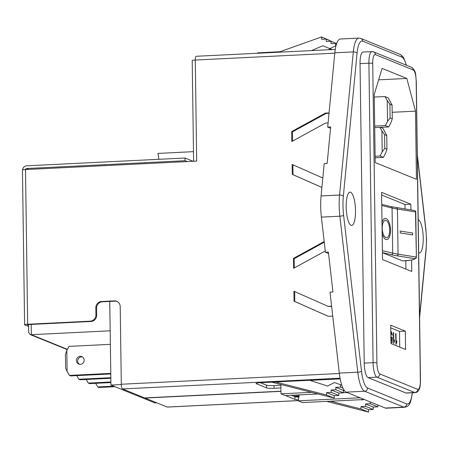 <?xml version="1.0" encoding="UTF-8"?>
<svg xmlns="http://www.w3.org/2000/svg" width="449" height="449" viewBox="0 0 449 449"><rect width="100%" height="100%" fill="white"/><g stroke="black" fill="none" stroke-linecap="round" stroke-linejoin="round"><path stroke-width="0.67" d="M280.911 387.93L274.07 388.267A6.062 0.741 -0.8 0 1 266.554 387.863L256.272 383.693A6.062 0.741 -0.8 0 1 256.031 383.491A6.062 0.741 -0.8 0 1 260.403 382.716L340.162 378.782M193.614 161.264L192.211 60.581A4.243 0.516 -0.8 0 1 195.27 60.037L196.679 161.112L25.509 169.548A4.243 0.516 -0.8 0 0 22.45 170.087L24.611 324.801A4.243 0.516 179.2 0 1 27.67 324.257L90.182 321.175A6.062 5.781 -67.9 0 0 95.918 314.872L96.681 315.181A6.062 5.781 112.1 0 1 90.945 321.49L90.182 321.175M280.956 391.202L144.673 397.921L122.543 388.935A4.243 1.167 -92.8 0 1 121.297 384.243L120.214 306.605A6.062 5.781 -67.9 0 0 116.673 301.273A6.062 5.781 -67.9 0 0 114.31 300.875L101.558 301.504A6.062 5.781 -67.9 0 0 95.822 307.806L95.918 314.872M331.62 306.207L328.135 306.375L293.899 291.244L294.033 301.178L328.275 316.309L332.754 316.09M324.189 241.556L293.438 258.388L293.579 268.322L325.272 250.969M322.814 178L292.125 164.435L292.265 174.369L321.905 187.469M329.061 112.918L325.435 113.097L291.67 131.579L291.805 141.514L325.576 123.032L328.101 122.903M117.049 301.442A6.062 5.781 -67.9 0 0 115.073 301.184L102.316 301.812A6.062 5.781 -67.9 0 0 96.58 308.115L96.681 315.181M28.584 325.295L27.338 324.762L28.427 324.571L90.945 321.49M329.027 113.266L326.199 113.406L292.428 131.894L292.557 141.104M292.888 164.772L293.029 174.678L321.905 187.441M324.268 242.236L294.202 258.697L294.331 267.913M331.659 306.549L328.135 306.375M294.662 291.581L294.797 301.487L328.326 316.309M28.601 326.496L24.779 324.941A4.243 0.516 179.2 0 1 24.611 324.801M28.792 169.385L26.671 168.527A1.515 1.442 -67.9 0 0 25.329 169.559M26.671 168.527L185.039 160.72L184.999 158.014L26.637 165.821A4.243 4.047 -67.9 0 0 22.624 169.941M184.999 158.014L193.07 161.286M185.039 160.72L187.16 161.578M294.797 301.487L294.033 301.178M294.202 258.697L293.438 258.388M326.199 113.406L325.435 113.097M292.428 131.894L291.67 131.579M293.029 174.678L292.265 174.369M339.472 374.488A4.243 1.167 87.2 0 0 339.719 376.2M266.554 387.863L266.515 385.158L260.493 382.711M266.515 385.158A6.062 0.741 179.2 0 0 274.03 385.556L274.07 388.267M280.872 385.22L274.03 385.556M334.797 53.162L195.27 60.037A4.243 1.167 -92.8 0 1 196.247 56.282L335.251 49.429M298.231 400.62L167.292 407.075A4.243 1.167 -92.8 0 1 167.14 407.047L145.01 398.061L280.956 391.36M298.372 399.823A6.062 0.741 -0.8 0 1 294.948 399.397L294.914 396.692A6.062 0.741 179.2 0 0 298.849 397.135M285.525 395.569L294.948 399.397M291.435 395.277L294.914 396.692M355.501 210.682A16.669 4.597 87.2 0 0 348.738 192.907A16.669 4.597 87.2 0 0 346.185 206.899A16.669 4.597 87.2 0 0 350.315 224.809A16.669 4.597 87.2 0 0 355.501 210.682M418.687 252.793A16.669 4.597 87.2 0 0 423.233 238.195A16.669 4.597 87.2 0 0 418.221 219.713M334.831 52.814L353.307 51.904A25.408 7.004 -92.8 0 1 358.824 38.103L340.348 39.012A25.408 7.004 -92.8 0 0 334.831 52.814L327.697 127.095L330.655 126.949L327.147 163.509L324.189 163.655L321.091 195.944A30.313 8.357 87.2 0 0 320.693 206.31A30.313 8.357 87.2 0 0 321.383 217.12L325.424 252.282L328.545 253.55M385.343 220.358L385.337 220.358A8.683 3.699 85.9 0 0 382.222 228.114A8.683 3.699 85.9 0 0 386.583 237.684A8.683 3.699 85.9 0 0 386.589 237.684A8.683 3.699 85.9 0 0 389.704 229.927A8.683 3.699 85.9 0 0 385.343 220.358A8.683 3.699 85.9 0 0 382.228 228.114A8.683 3.699 85.9 0 0 386.589 237.684L386.589 237.684M382.161 233.615A10.608 4.518 85.9 0 0 386.729 239.603A10.608 4.518 85.9 0 0 390.535 230.124A10.608 4.518 85.9 0 0 385.203 218.439A10.608 4.518 85.9 0 0 382.004 222.541M386.724 239.603A10.608 4.518 85.9 0 0 390.529 230.129A10.608 4.518 85.9 0 0 385.203 218.439M79.434 364.291A4.035 3.85 112.1 0 1 82.425 356.933M84.159 360.16A4.035 3.85 -67.9 0 0 81.802 356.613A4.035 3.85 -67.9 0 0 76.409 360.541A4.035 3.85 -67.9 0 0 78.766 364.094A4.035 3.85 -67.9 0 0 84.159 360.16M327.697 127.095L330.531 128.246M385.304 408.034L403.78 407.125A25.408 7.004 -92.8 0 0 404.678 407.282L386.202 408.197A25.408 7.004 -92.8 0 1 385.304 408.034L346.173 392.14A25.408 7.004 -92.8 0 1 339.304 373.102L357.78 372.193L339.865 216.21A30.313 8.357 -92.8 0 1 339.175 205.401A30.313 8.357 -92.8 0 1 339.567 195.034L353.307 51.904A3.081 1.386 5.5 0 1 357.084 53.162L343.345 196.292A27.232 7.504 87.2 0 0 343.608 215.312L361.529 371.301A22.327 6.151 87.2 0 0 367.568 388.026L406.693 403.92A22.327 6.151 87.2 0 0 412.244 392.768M325.424 252.282L328.382 252.136L332.956 291.985L329.998 292.131L339.304 373.102M364.218 363.129A13.088 3.609 87.2 0 0 368.057 377.603L405.907 392.976A13.088 3.609 87.2 0 0 406.367 393.06L415.241 392.622A13.088 3.609 -92.8 0 1 414.775 392.538L376.93 377.166A13.088 3.609 -92.8 0 1 373.091 362.691L368.91 63.186A13.088 3.609 -92.8 0 1 371.918 51.596L363.05 52.033A13.088 3.609 87.2 0 0 360.036 63.623L364.218 363.129L373.091 362.691A3.081 0.376 179.2 0 1 376.907 362.899A10.007 2.761 87.2 0 0 379.843 373.966L417.688 389.339A10.007 2.761 87.2 0 0 420.348 380.539L416.167 81.033A10.007 2.761 87.2 0 0 413.232 69.965L375.381 54.593A10.007 2.761 87.2 0 0 372.726 63.388L376.907 362.899M405.907 269.074L405.795 260.757M405.071 209.043L405.009 204.503L381.616 195.001M382.396 250.637L392.701 253.135A60.621 7.403 179.2 0 0 398.061 254.173L416.116 257.019A1.515 1.224 -81 0 1 414.904 258.646A1.515 1.504 11.6 0 0 416.369 257.445L414.298 259.32L411.29 260.061L402.832 260.97A19.7 2.408 179.2 0 0 414.904 258.646L396.849 255.801A62.136 7.588 -0.8 0 1 391.354 254.74L382.425 252.574M382.425 252.686L402.832 260.97M156.785 402.843L154.967 402.933L110.937 385.051L109.769 301.442M279.996 51.742L257.737 52.836L257.743 53.251M110.937 385.051L121.303 384.54M390.804 332.024L391.343 331.699L392.331 335.139L391.943 335.122L391.354 332.95L390.832 333.955M390.866 336.497L391.416 337.805L391.932 337.047L392.325 337.345L392.089 342.772L390.944 342.306M391.741 341.251L390.927 340.92L391.747 341.251L391.865 338.512L391.332 339.012L390.894 338.434M391.427 339.034L391.865 338.512M396.012 344.506L395.614 333.573L396.001 333.73L396.119 342.172L396.804 340.858L396.821 342.138L396.012 344.506L396.821 342.138M399.728 347.094L399.509 331.424L390.742 327.865M393.672 343.552L393.268 332.619L393.655 332.782L393.773 341.218L394.458 339.904L394.475 341.189L393.672 343.552L394.475 341.189L394.452 339.915M86.197 379.484L88.324 383.098L89.615 383.626L110.903 382.576M88.324 383.098L110.897 381.987M76.734 375.639L78.861 379.259L80.152 379.781L110.841 378.271M78.861 379.259L110.836 377.682M95.659 383.328L97.787 386.943L99.077 387.47L114.966 386.684M97.787 386.943L113.676 386.162M110.37 344.344L68.994 346.381L66.822 350.484L67.114 371.531L69.399 375.415L70.689 375.936L110.785 373.961M69.399 375.415L110.774 373.377M378.642 79.843L406.828 78.457L382.099 68.411L374.247 94.397L375.201 162.549L416.448 179.303L415.493 111.15L406.828 78.457M310.029 380.365L340.179 378.877M293.466 396.102L299.085 395.827M410.908 209.964L410.829 204.216L381.583 192.335L382.52 259.573L411.767 271.449L411.61 259.999M390.709 325.199L390.961 343.536L405.587 349.474L405.329 331.137L390.709 325.199M392.179 112.301L415.493 111.15M271.712 382.161L334.208 398.111L334.174 395.704L338.832 395.474L338.799 393.066L343.451 392.836L343.418 390.434L344.22 390.394M275.484 381.97L326.591 395.013L334.208 398.111M326.591 395.013L326.558 392.611L334.174 395.704M326.558 392.611L331.21 392.381L338.832 395.474M331.21 392.381L331.177 389.973L338.799 393.066M331.177 389.973L335.835 389.743L343.451 392.836M335.835 389.743L335.801 387.335L343.418 390.434M335.801 387.335L340.454 387.105L342.924 388.11M340.454 387.105L340.421 384.703L341.807 385.264M340.421 384.703L334.466 382.52L327.551 386.061L309.782 380.281M330.402 48.862L328.275 49.772M278.649 52.219L321.591 36.913L321.624 39.321L326.277 39.091L326.311 41.499L330.969 41.269L331.003 43.676L335.656 43.446L335.689 45.854L329.802 48.621L322.803 45.759L311.488 50.602M329.802 48.621L332.17 49.581M335.656 43.446L336.559 43.811M330.969 41.269L336.638 43.57M326.277 39.091L333.904 42.459M321.591 36.913L329.212 40.287M362.82 399.593L361.961 400.037L360.895 399.689M326.67 401.378L368.618 412.087L368.584 409.679L373.237 409.449L373.203 407.041L377.862 406.811L370.24 403.718L370.217 401.906M377.862 406.811L377.839 405.004M373.203 407.041L365.587 403.948L370.24 403.718M373.237 409.449L365.621 406.356L365.587 403.948M368.584 409.679L360.962 406.581L365.621 406.356M368.618 412.087L360.996 408.988L360.962 406.581M330.442 401.193L360.996 408.988M280.861 384.496L280.99 393.835L311.555 392.331M343.423 390.759L344.456 390.709M317.987 393.969L285.295 395.58L280.99 393.835M343.451 392.712L347.139 392.533M364.341 399.52L302.497 402.568L298.198 400.822L360.042 397.775M299.247 394.896L298.198 400.822M329.37 49.306L331.267 49.21M384.782 148.4L386.948 149.281L386.757 135.531L384.585 134.649L384.782 148.4L382.2 151.908L381.908 130.861L379.854 127.37M380.505 127.336L382.975 128.341L386.757 135.531M386.948 149.281L385.556 153.272L383.379 157.374L375.134 157.779M383.379 157.374L380.028 156.011L375.111 156.252M380.028 156.011L382.2 151.908M390.102 117.958L392.274 118.839L392.078 105.088L389.912 104.207L390.102 117.958L387.526 121.466L387.229 100.419L384.945 96.535L374.286 97.063M384.945 96.535L388.301 97.899L392.078 105.088M392.274 118.839L390.877 122.83L388.705 126.932L374.713 127.623M388.705 126.932L385.349 125.568L374.691 126.096M385.349 125.568L387.526 121.466M387.229 100.419L389.912 104.207M381.908 130.861L384.585 134.649M67.114 371.531L65.621 368.225L65.425 354.474L66.822 350.484M399.509 331.424L405.329 331.137M395.614 333.573L396.001 333.73L396.119 342.172M396.798 340.864L396.815 342.138M393.268 332.625L393.655 332.782L393.773 341.218M391.191 331.671L392.325 335.139M391.259 332.934L390.826 333.91M390.866 336.548L391.421 337.805M391.926 337.053L392.325 337.345L392.084 342.767M405.009 204.503L410.829 204.216M412.575 234.906L412.552 232.992L400.233 231.055L400.261 232.964L412.58 234.906L412.552 232.992L400.233 231.055M110.179 330.829L109.713 301.447M31.2 324.431L31.34 334.69L110.123 330.806M158.895 159.3L158.031 153.406L193.48 151.661M67.423 349.344L31.34 334.69L30.01 334.483L28.685 332.546L28.573 324.56M298.961 396.529L294.999 396.725M121.297 384.243L339.349 373.489M27.67 324.257L25.509 169.548M122.543 388.935L340.056 378.21M256.267 383.278L256.272 383.693M96.58 308.115L95.822 307.806M102.316 301.812L101.558 301.504M115.073 301.184L114.31 300.875M298.237 400.587L167.14 407.047M419.574 316.506L426.073 248.808A27.232 7.504 87.2 0 0 426.427 239.491A27.232 7.504 87.2 0 0 425.809 229.781L417.334 155.999M426.073 248.808A3.081 1.386 -174.5 0 1 426.18 249.246L426.55 239.592L425.91 229.574A3.081 0.679 173.4 0 1 425.809 229.781M321.091 195.944L339.567 195.034A3.081 1.386 5.5 0 1 343.345 196.292M406.306 65.178A22.327 6.151 87.2 0 0 401.849 57.068L362.725 41.173A22.327 6.151 87.2 0 0 357.084 53.162M346.173 392.14L364.65 391.231A25.408 7.004 -92.8 0 1 357.78 372.193A3.081 0.679 -6.6 0 0 361.529 371.301M368.057 377.603L376.93 377.166A3.081 2.935 -67.9 0 0 379.843 373.966M360.036 63.623L368.91 63.186A3.081 0.376 179.2 0 1 372.726 63.388M405.907 392.976L414.775 392.538A3.081 2.935 -67.9 0 0 417.688 389.339M406.693 403.92A3.081 2.935 112.1 0 1 403.78 407.125L364.65 391.231A3.081 2.935 112.1 0 0 367.568 388.026M401.849 57.068A3.081 2.935 112.1 0 0 400.053 54.357L360.923 38.468A3.081 2.935 112.1 0 1 362.725 41.173M420.348 380.539A3.081 0.376 179.2 0 1 420.472 380.64L416.285 81.134A3.081 0.376 179.2 0 0 416.167 81.033M413.232 69.965A3.081 2.935 -67.9 0 0 411.436 67.255L373.585 51.888L371.918 51.596M375.381 54.593A3.081 2.935 -67.9 0 0 373.585 51.888M416.397 257.12A1.515 1.515 0 0 1 416.369 257.445A1.515 1.504 11.6 0 0 416.397 257.125L415.768 212.001L416.397 257.114L415.488 211.9L397.432 209.054A60.621 7.403 -0.8 0 1 392.072 208.016L381.768 205.519M391.354 254.74A1.515 1.358 103.6 0 0 392.701 253.135L392.072 208.016A1.515 1.358 103.6 0 0 391.062 206.641L381.751 204.385M396.849 255.801A1.515 1.224 99 0 0 398.061 254.173L397.432 209.054A1.515 1.224 99 0 0 396.433 207.679A1.515 1.224 99 0 0 396.181 207.674M414.231 210.519A1.515 1.224 99 0 1 414.489 210.525A1.515 1.224 99 0 1 415.488 211.9L415.768 212.001A1.515 1.515 0 0 0 414.489 210.525L391.062 206.641M415.768 211.995A1.515 1.504 11.6 0 0 414.736 210.598M321.383 217.12L339.865 216.21A3.081 0.679 -6.6 0 0 343.608 215.312M416.285 81.134C415.381 75.241 416.824 71.498 411.436 67.255M420.472 380.64C420.219 388.407 419.591 387.992 419.142 389.552C418.356 391.388 417.054 392.409 415.241 392.622M67.277 349.619L30.01 334.483M360.923 38.468L358.824 38.103M400.053 54.357L402.68 56.389L403.73 57.899L406.519 65.262M417.317 154.748L425.91 229.574M426.18 249.246L419.591 317.875M404.678 407.282C408.798 406.008 410.425 405.7 412.44 392.375"/></g></svg>
